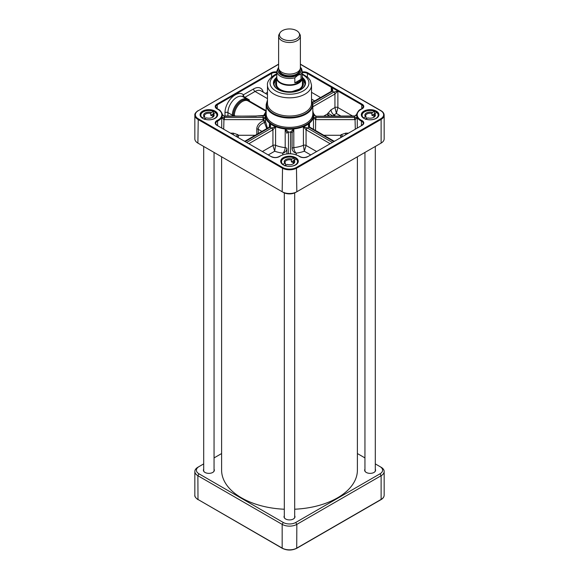<?xml version="1.0" encoding="UTF-8"?>
<svg xmlns="http://www.w3.org/2000/svg" width="579" height="579" viewBox="0 0 579 579"><rect width="100%" height="100%" fill="white"/><g stroke="black" fill="none" stroke-linecap="round" stroke-linejoin="round"><path stroke-width="0.87" d="M241.523 497.868A67.794 39.14 -0 0 0 241.566 497.889A67.794 39.14 -0 0 0 284.318 509.238A67.895 39.198 180 0 1 241.486 497.846A67.895 39.198 180 0 1 221.605 470.126L221.605 156.786M357.395 156.786L357.395 470.126A67.895 39.198 180 0 1 337.514 497.846A67.895 39.198 180 0 1 294.682 509.216A67.794 39.14 -0 0 0 337.434 497.889A67.794 39.14 -0 0 0 337.477 497.868M280.004 32.844L279.223 34.132A10.885 6.282 0 0 0 278.615 36.209L278.615 67.794A10.885 6.282 0 0 0 285.338 73.598A10.885 6.282 0 0 0 297.193 72.237A10.885 6.282 0 0 0 300.385 67.794L300.385 36.209A10.885 6.282 0 0 0 299.777 34.132L298.996 32.844A10.053 5.804 0 0 0 289.5 28.95A10.053 5.804 0 0 0 280.004 32.844A10.053 5.804 0 0 0 284.151 39.669A10.053 5.804 0 0 0 296.607 38.858A10.053 5.804 0 0 0 298.996 32.844M278.615 67.121L276.805 71.152A12.695 7.332 0 0 0 294.834 77.803L297.932 75.198L301.022 74.228L301.022 79.309L298.482 82.044L294.834 82.877L294.834 77.803M301.022 79.309L294.834 82.877M276.805 71.152L276.805 77.499A12.695 7.332 0 0 0 284.644 84.273A12.695 7.332 0 0 0 298.482 82.681A12.695 7.332 0 0 0 302.195 77.499L302.195 71.152A12.695 7.332 0 0 1 301.022 74.228M276.805 76.377A12.955 7.484 0 0 0 276.545 77.861A12.955 7.484 0 0 0 284.542 84.773A12.955 7.484 0 0 0 298.663 83.152A12.955 7.484 0 0 0 302.455 77.861A12.955 7.484 0 0 0 302.195 76.377M278.615 36.209A10.885 6.282 0 0 0 285.338 42.014A10.885 6.282 0 0 0 297.193 40.653A10.885 6.282 0 0 0 300.385 36.209M217.161 115.264A8.294 4.791 0 0 0 215.735 112.681L215.547 112.579A8.034 4.639 180 0 1 214.556 118.442A8.034 4.639 180 0 1 204.401 119.013L204.213 119.332M215.547 112.579L213.528 113.745A5.262 3.04 0 0 1 212.594 117.305A5.262 3.04 0 0 1 206.421 117.848L204.286 119.079M204.8 116.878A4.48 2.591 180 0 1 204.394 115.793A4.48 2.591 180 0 1 210.749 113.448L211.328 112.478A5.262 3.04 0 0 0 205.154 113.014A5.262 3.04 0 0 0 204.221 116.574L204.8 116.878L204.8 118.782M211.328 112.478L213.535 111.414L212.942 116.618A4.48 2.591 0 0 0 212.044 115.872A4.48 2.591 0 0 0 210.749 115.351L210.749 113.448M212.942 114.714A4.48 2.591 180 0 1 213.354 115.793A4.48 2.591 180 0 1 212.298 117.465M202.013 118.065L204.221 116.574M202.201 117.74A8.034 4.639 180 0 1 203.193 111.877A8.034 4.639 180 0 1 213.347 111.306M203.099 111.935A8.294 4.791 0 0 0 203.012 111.986A8.294 4.791 0 0 0 200.58 115.264M210.749 115.351L213.528 113.745M297.794 161.816A8.294 4.791 0 0 0 296.361 159.232L296.173 159.124A8.034 4.639 180 0 1 295.181 164.986A8.034 4.639 180 0 1 285.027 165.565L284.839 165.883M296.173 159.124L294.154 160.296A5.262 3.04 0 0 1 293.22 163.857A5.262 3.04 0 0 1 287.046 164.393L284.911 165.63M285.425 163.423A4.48 2.591 180 0 1 285.02 162.344A4.48 2.591 180 0 1 291.375 159.992L291.954 159.022A5.262 3.04 0 0 0 285.78 159.565A5.262 3.04 0 0 0 284.846 163.126L285.425 163.423L285.425 165.333M291.375 161.896L294.154 160.296L293.575 161.266L293.575 163.169A4.48 2.591 0 0 0 292.67 162.417A4.48 2.591 0 0 0 291.375 161.896L291.375 159.992M293.575 161.266A4.48 2.591 180 0 1 293.98 162.344A4.48 2.591 180 0 1 292.923 164.016M282.639 164.61L284.846 163.126M291.954 159.022L294.161 157.958L294.161 160.289M282.827 164.291A8.034 4.639 180 0 1 283.819 158.429A8.034 4.639 180 0 1 293.973 157.857M283.732 158.487A8.294 4.791 0 0 0 283.638 158.537A8.294 4.791 0 0 0 281.206 161.816M378.42 115.264A8.294 4.791 0 0 0 376.871 112.587L376.69 112.485A8.034 4.639 180 0 1 375.937 118.362A8.034 4.639 180 0 1 365.812 119.071L365.631 119.397M376.69 112.485L374.722 113.679A5.262 3.04 0 0 1 373.846 117.305A5.262 3.04 0 0 1 367.788 117.877L365.812 119.071M366.102 116.929A4.48 2.591 180 0 1 365.646 115.793A4.48 2.591 180 0 1 371.906 113.419L372.471 112.442A5.262 3.04 0 0 0 366.319 113.064A5.262 3.04 0 0 0 365.537 116.64L366.102 116.929L366.102 118.833A4.48 2.591 0 0 0 366.138 118.876M374.722 113.679L374.15 114.656L374.15 116.56A4.48 2.591 0 0 0 373.223 115.829A4.48 2.591 0 0 0 371.906 115.322L371.906 113.419M374.15 114.656A4.48 2.591 180 0 1 374.606 115.793A4.48 2.591 180 0 1 373.549 117.465M363.38 118.152L365.537 116.64M372.471 112.442L374.62 111.349L374.62 113.679A8.294 4.791 180 0 1 374.707 113.708M363.561 117.834A8.034 4.639 180 0 1 364.444 111.877A8.034 4.639 180 0 1 374.439 111.248M364.357 111.935A8.294 4.791 0 0 0 364.263 111.986A8.294 4.791 0 0 0 361.839 115.264M365.639 119.115L366.102 118.833M371.906 115.322L374.62 113.679M276.545 82.399A13.317 7.693 0 0 0 276.364 82.898A13.317 7.693 0 0 0 289.5 91.873A13.317 7.693 0 0 0 302.636 82.898A13.317 7.693 0 0 0 302.455 82.399M276.545 81.125A13.867 8.005 0 0 0 275.64 84.136A13.867 8.005 0 0 0 279.693 89.629A13.867 8.005 0 0 0 294.675 91.395A13.867 8.005 0 0 0 303.36 84.136A13.867 8.005 0 0 0 302.455 81.125M302.455 79.062L305.039 83.738A15.546 8.975 0 0 0 302.455 79.091A15.445 8.917 0 0 1 304.894 84.672M274.106 84.672A15.445 8.917 0 0 1 276.545 79.12A15.546 8.975 0 0 0 273.961 83.738L276.545 79.062M384.159 115.163L384.159 138.859A10.364 5.985 180 0 1 381.12 143.093L296.832 191.758A10.364 5.985 180 0 1 282.168 191.758L197.88 143.093A10.364 5.985 180 0 1 194.841 138.859L194.841 115.163A10.364 5.985 0 0 0 197.88 119.39L282.168 168.055A10.364 5.985 0 0 0 296.832 168.055L381.12 119.39A10.364 5.985 0 0 0 384.159 115.163C384.087 113.368 383.037 111.877 381.011 110.69L380.758 110.719A9.85 5.689 180 0 1 380.758 118.76L381.12 119.39L381.12 118.536M265.725 111.957L263.713 115.416L259.421 115.88M258.248 133.525L258.248 129.276C258.364 126.446 260.42 124.181 264.429 122.487L266.767 128.603M224.384 119.621L224.384 117.45L223.993 117.436L221.728 117.494L223.704 119.563L224.384 119.621L263.09 119.621A3.633 2.967 180 0 0 263.481 119.6L263.481 120.555A2.07 0.615 -116.2 0 1 264.429 122.487A2.07 0.977 169.6 0 0 265.522 121.539A2.07 1.194 0 0 0 263.481 120.555C259.139 122.784 256.902 125.571 256.786 128.929L256.786 134.371M267.433 128.22L265.522 121.539L265.522 117.646L263.315 117.443A2.084 1.694 2.9 0 1 263.09 117.45L224.384 117.45A15.546 8.975 0 0 0 224.384 116.256L263.112 115.966L264.357 115.742L265.182 114.302M270.248 127.105C270.827 126.15 270.581 124.847 269.503 123.197L269.879 125.672L269.474 127.033A1.556 0.796 54.9 0 1 269.481 127.025A1.556 0.796 54.9 0 1 270.248 127.105A2.084 1.18 118.2 0 1 270.089 127.214A26.431 15.264 0 0 0 271.558 128.06L246.77 142.369M288.465 153.732L288.458 131.961L285.201 129.001L285.201 147.623C284.962 150.113 284.151 151.959 282.762 153.16C285.063 152.61 286.439 151.155 286.909 148.803A2.07 1.194 0 0 0 285.201 147.623A24.361 14.062 180 0 1 275.582 145.322A2.07 1.194 0 0 0 272.933 145.459L274.678 151.228L275.582 145.322L275.582 126.707L271.717 127.959A2.084 1.23 -58.1 0 1 271.558 128.06A1.556 0.897 -120 0 1 272.658 129.964A3.633 2.099 120 0 0 272.933 129.783L275.582 126.707A24.361 14.062 180 0 1 269.503 123.197L269.315 127.134A1.556 0.897 60 0 1 270.089 127.214L245.308 141.522M248.492 101.209L249.404 101.035L266.174 110.719M223.993 116.213L224.384 115.966L223.993 116.213L222.278 114.338M309.591 127.09A1.556 0.796 125.1 0 0 309.519 127.033L309.121 125.672L309.497 123.197C308.419 124.847 308.173 126.15 308.752 127.105A2.084 1.18 -118.2 0 0 308.911 127.214L333.692 141.522M316.467 151.466L306.067 145.459A2.07 1.194 0 0 0 303.418 145.322L304.322 151.228L306.067 145.459L306.067 129.783A3.633 2.099 -120 0 0 306.342 129.964A1.556 0.897 -60 0 1 307.442 128.06A2.084 1.23 58.1 0 1 307.283 127.959L303.418 126.707L306.067 129.783A1.556 0.796 -54.9 0 1 307.283 127.959M356.896 113.918C356.49 114.91 355.875 115.583 355.057 115.938L354.616 116.256A15.546 8.975 0 0 0 354.616 117.45L315.91 117.45A2.084 1.694 -2.9 0 1 315.685 117.443L313.478 117.646L315.519 119.6A3.633 2.967 180 0 0 315.91 119.621L354.616 119.621L355.296 119.563L357.272 117.494L355.007 117.436L354.616 117.45L354.616 119.621M312.826 106.775L334.944 94.001L337.875 91.041L333.844 92.097L312.819 104.234M312.602 102.671L332.382 91.25C333.113 90.548 332.744 89.202 331.282 87.234L331.89 90.172L331.608 91.171A1.556 0.897 60 0 1 332.382 91.25L333.844 92.097A1.556 0.897 -120 0 1 334.944 94.001L334.944 107.542L336.413 113.47L337.875 107.542L337.875 91.041L331.282 87.234L331.282 91.359M227.931 115.966L227.931 112.623A12.441 7.18 -60 0 1 233.359 100.102A12.441 7.18 -60 0 1 242.948 96.773L248.239 99.972A1.035 0.84 -47 0 0 248.116 99.877A12.441 7.18 120 0 0 247.342 99.313A12.441 7.18 120 0 0 237.759 102.642A12.441 7.18 120 0 0 232.331 115.163A1.035 0.601 180 0 0 233.33 115.315A11.92 6.883 120 0 1 238.816 103.026A11.92 6.883 120 0 1 248.138 100.406L248.463 100.471A1.035 0.84 -47 0 0 248.239 99.972L248.239 99.979A2.07 1.194 -60 0 0 249.274 99.87L248.463 100.471A1.035 0.84 -165.6 0 0 249.404 101.035L249.274 99.87L244.881 97.337A2.07 1.194 60 0 1 243.412 94.797A2.07 1.679 -47 0 0 243.303 96.975M333.171 116.14L333.982 114.866A4.147 2.396 60 0 1 331.05 109.793L327.367 114.034L328.177 115.966M248.463 100.471A1.035 0.847 -163.8 0 0 249.383 101.057M345.67 134.603L345.67 133.163L341.241 134.646L340.466 135.276L340.901 137.361M342.782 136.275A4.147 1.686 51 0 0 341.241 134.646M341.581 136.97L340.466 135.276L323.784 135.276M332.874 115.966L327.917 113.086M329.465 115.966L327.374 114.034L324.016 115.966M238.099 137.361L238.534 135.276L237.759 134.646L233.33 133.163L233.33 134.603M237.759 134.646A4.147 1.686 -51 0 0 236.218 136.275M255.216 135.276L238.534 135.276L237.419 136.97M286.909 148.803L286.909 153.862M292.091 148.803C292.561 151.155 293.937 152.61 296.238 153.16C294.849 151.959 294.038 150.113 293.799 147.623A2.07 1.194 0 0 0 292.091 148.803L292.091 133.127L293.799 129.001A24.361 14.062 180 0 1 285.201 129.001L286.909 133.127A1.556 1.165 180 0 1 288.458 131.961M354.616 115.966L315.685 116.241A2.084 1.708 -177.1 0 0 315.91 116.256L354.616 116.256L356.722 114.338M313.782 113.925L315.685 116.241M315.91 115.966L315.91 116.256A26.431 15.264 0 0 1 315.91 117.45L315.91 119.621M315.685 117.443L315.519 130.499M355.007 117.436L355.296 129.052M334.148 141.262L309.519 127.033A1.556 0.796 125.1 0 0 308.752 127.105M309.685 127.134A1.556 0.897 120 0 0 308.911 127.214A26.431 15.264 0 0 1 307.442 128.06L332.23 142.369M292.091 133.127A1.556 1.165 180 0 0 290.542 131.961L290.535 153.732M309.497 127.011L309.497 123.197A24.361 14.062 180 0 1 303.418 126.707L303.418 145.322A24.361 14.062 180 0 1 293.799 147.623L293.799 129.001L290.542 131.961M292.091 133.373A1.556 1.267 180 0 0 290.535 132.099A26.431 15.264 0 0 1 288.465 132.099A1.556 1.267 180 0 0 286.909 133.373M262.533 151.466L272.933 145.459L272.933 129.783A1.556 0.796 -125.1 0 0 271.717 127.959M263.315 117.443L263.481 119.6L265.522 117.646A24.361 14.062 180 0 1 265.139 115.163A24.361 14.062 180 0 1 265.139 115.127M263.09 119.621L263.09 117.45A26.431 15.264 0 0 1 263.112 115.966L263.004 115.822M223.704 129.052L223.993 117.436M224.384 115.966L256.352 116.256M364.082 118.442A8.294 4.791 180 0 1 361.832 115.163A8.294 4.791 180 0 1 370.126 110.372A8.294 4.791 180 0 1 378.42 115.163A8.294 4.791 180 0 1 376.169 118.442M363.894 118.333A8.808 5.088 0 0 0 376.357 118.333A8.808 5.088 0 0 0 376.357 111.139A8.808 5.088 0 0 0 363.894 111.139A8.808 5.088 0 0 0 363.894 118.333L363.894 118.333M283.457 164.986A8.294 4.791 180 0 1 281.206 161.707A8.294 4.791 180 0 1 289.5 156.923A8.294 4.791 180 0 1 297.794 161.707A8.294 4.791 180 0 1 295.543 164.986M283.269 164.885A8.808 5.088 0 0 0 295.731 164.885A8.808 5.088 0 0 0 295.731 157.691A8.808 5.088 0 0 0 283.269 157.691A8.808 5.088 0 0 0 283.269 164.885L283.269 164.885M202.643 118.333A8.808 5.088 0 0 0 215.106 118.333A8.808 5.088 0 0 0 215.106 111.139A8.808 5.088 0 0 0 202.643 111.139A8.808 5.088 0 0 0 202.643 118.333L202.643 118.333M202.831 118.442A8.294 4.791 180 0 1 200.58 115.163A8.294 4.791 180 0 1 208.874 110.372A8.294 4.791 180 0 1 217.168 115.163A8.294 4.791 180 0 1 214.918 118.442M381.12 119.39L381.12 143.093L380.019 143.722A8.808 5.088 0 0 0 380.034 143.715M283.269 192.394A8.808 5.088 0 0 0 295.731 192.394L296.832 191.758L296.462 167.425A9.85 5.689 180 0 1 282.538 167.425L282.168 191.758L283.269 192.394L282.168 191.758M198.966 143.715A8.808 5.088 0 0 0 198.981 143.722L197.88 143.093L198.981 143.722M276.559 77.499A16.067 9.278 0 0 0 278.137 89.557A16.067 9.278 0 0 0 300.863 89.557A16.067 9.278 0 0 0 302.441 77.499M302.455 78.462A15.546 8.975 180 0 1 305.046 83.419A15.546 8.975 180 0 1 300.675 89.665M278.325 89.665A15.546 8.975 180 0 1 273.954 83.419A15.546 8.975 180 0 1 276.545 78.462M198.981 466.616L197.88 467.253A10.364 5.985 0 0 0 194.841 471.48A10.364 5.985 0 0 0 197.88 475.714L282.168 524.379A10.364 5.985 0 0 0 296.832 524.379L381.12 475.714A10.364 5.985 0 0 0 384.159 471.48A10.364 5.985 0 0 0 381.12 467.253L380.019 466.616A8.808 5.088 180 0 1 380.019 473.81L295.731 522.475A8.808 5.088 180 0 1 283.269 522.475L198.981 473.81A8.808 5.088 180 0 1 198.981 466.616L203.692 463.895M205.06 472.478A5.312 3.069 180 0 1 203.562 470.336A5.312 3.069 180 0 1 203.692 469.663M214.056 469.663A5.312 3.069 180 0 1 214.187 470.336A5.312 3.069 180 0 1 212.681 472.478M203.692 469.207A5.472 3.156 0 0 0 205.009 472.442A5.472 3.156 0 0 0 212.739 472.442A5.472 3.156 0 0 0 214.056 469.207M285.686 519.023A5.312 3.069 180 0 1 284.188 516.888A5.312 3.069 180 0 1 284.318 516.215M294.682 516.215A5.312 3.069 180 0 1 294.812 516.888A5.312 3.069 180 0 1 293.314 519.023M284.318 515.759A5.472 3.156 0 0 0 285.635 518.994A5.472 3.156 0 0 0 293.365 518.994A5.472 3.156 0 0 0 294.682 515.759M366.319 472.478A5.312 3.069 180 0 1 364.813 470.336A5.312 3.069 180 0 1 364.944 469.663M375.308 469.663A5.312 3.069 180 0 1 375.438 470.336A5.312 3.069 180 0 1 373.94 472.478M364.944 469.207A5.472 3.156 0 0 0 366.261 472.442A5.472 3.156 0 0 0 373.991 472.442A5.472 3.156 0 0 0 375.308 469.207M357.395 453.552L364.944 457.909M375.308 463.895L381.12 467.253M214.056 457.909L221.605 453.552M283.464 73.026A10.053 5.804 0 0 0 295.536 73.026M299.546 70.218A10.053 5.804 180 0 1 296.607 74.069A10.053 5.804 180 0 1 285.852 75.371A10.053 5.804 180 0 1 279.454 70.218M279.092 69.639A10.473 6.043 0 0 0 284.969 75.748A10.473 6.043 0 0 0 296.904 74.575A10.473 6.043 0 0 0 299.908 69.639M300.385 67.881A11.66 6.731 180 0 1 297.744 75.06A11.66 6.731 180 0 1 283.145 75.95A11.66 6.731 180 0 1 278.615 67.881M276.545 83.021A13.114 7.57 0 0 0 280.229 89.535A13.114 7.57 0 0 0 295.435 90.932A13.114 7.57 0 0 0 302.455 83.021M299.821 88.855A12.962 7.484 0 0 0 302.455 84.208M276.545 84.208A12.962 7.484 0 0 0 279.179 88.855M276.364 82.898L276.118 83.738A13.57 7.838 0 0 0 275.98 85.75M303.02 85.75A13.57 7.838 0 0 0 302.882 83.738L302.636 82.898M303.309 84.664A13.824 7.983 0 0 0 302.455 82.24M276.545 82.24A13.824 7.983 0 0 0 275.691 84.664M217.255 125.498L217.147 125.267C215.953 124.282 215.482 123.66 215.735 123.385A5.182 2.989 180 0 1 217.574 121.098L217.574 125.513M217.574 109.221L215.735 106.934A5.182 2.989 180 0 1 217.255 104.821L217.255 108.874M276.805 74.503A19.433 11.218 0 0 0 275.756 75.06A19.433 11.218 0 0 0 276.096 91.127A19.433 11.218 0 0 0 303.903 90.534A19.433 11.218 0 0 0 302.195 74.503M276.805 73.765L274.46 74.937C269.322 78.57 266.991 81.965 267.469 85.113A22.031 12.716 0 0 0 289.5 97.829A22.031 12.716 0 0 0 311.531 85.113L310.272 80.423L308.223 77.724L302.195 73.765M335.422 115.966A56.576 32.663 0 0 0 333.982 114.866L336.413 113.47L340.742 115.966M233.33 115.966L233.33 115.315A1.035 0.601 180 0 1 234.329 115.467A11.399 6.586 -60 0 1 239.308 103.996A11.399 6.586 -60 0 1 248.094 100.941L266.014 111.284M234.329 115.966L234.329 115.467L235.197 115.966M244.266 97.533A2.07 1.194 120 0 0 244.881 97.337L255.049 91.46A2.07 1.194 60 0 1 253.588 88.92L243.412 94.797A14.511 8.381 120 0 0 231.969 97.373A14.511 8.381 120 0 0 224.999 112.623A2.07 1.194 0 0 1 227.931 112.623L232.331 115.163L232.331 115.966M256.786 128.929A2.07 1.194 0 0 1 258.248 129.276L261.925 131.404M276.805 71.977A5.703 3.293 0 0 0 271.218 72.816L216.886 104.184A5.703 3.293 0 0 0 217.241 109.026A12.955 7.484 180 0 1 217.241 120.446L217.574 121.098A13.476 7.78 0 0 0 221.728 117.494L221.728 127.908M221.728 112.825A13.476 7.78 180 0 1 222.35 115.163A13.476 7.78 180 0 1 221.728 117.494M296.238 154.774L296.238 153.16A28.509 16.458 0 0 0 304.322 151.228L310.605 154.854M313.861 115.127A24.361 14.062 180 0 1 313.861 115.163A24.361 14.062 180 0 1 313.478 117.646L313.478 129.327M311.531 99.103L314.701 100.934M352.473 115.966L337.875 107.542A2.07 1.194 0 0 0 334.944 107.542L331.05 109.793M267.469 94.601L261.013 90.874A11.92 6.883 -60 0 0 255.049 91.46L267.469 98.633M263.206 92.141A13.997 8.077 120 0 0 253.588 88.92M348.174 133.163L345.67 133.163M268.395 154.854L274.678 151.228A28.509 16.458 0 0 0 282.762 153.16L282.762 154.774M248.138 100.406A1.035 0.847 -52.8 0 0 248.333 101.079M311.531 85.113L311.531 103.308A22.031 12.716 180 0 1 289.5 116.032A22.031 12.716 180 0 1 267.469 103.308L267.469 85.113M311.531 100.551A22.892 13.216 180 0 1 305.683 113.491A22.892 13.216 180 0 1 277.92 115.547A22.892 13.216 180 0 1 267.469 100.551M312.826 104.56L312.826 113.889A23.326 13.469 180 0 1 289.5 127.358A23.326 13.469 180 0 1 266.174 113.889L266.174 104.56A23.326 13.469 0 0 0 280.576 117.001A23.326 13.469 0 0 0 305.994 114.085A23.326 13.469 0 0 0 312.826 104.56L311.531 100.044M312.826 111.385A24.014 13.867 180 0 1 289.5 128.552A24.014 13.867 180 0 1 266.174 111.385M333.801 141.059L334.503 141.059M320.563 97.547L311.531 92.329M216.886 104.184L217.255 104.821L271.587 73.453L271.587 76.971M224.999 112.623L224.999 115.966M267.469 92.329L265.508 93.465M244.497 141.059L245.199 141.059M233.33 133.163L230.826 133.163M312.479 102.215L331.601 91.171A1.556 0.897 60 0 1 331.608 91.171M357.272 127.908L357.272 117.494A13.476 7.78 180 0 1 356.65 115.163A13.476 7.78 180 0 1 357.272 112.825M306.342 129.964L330.03 143.635M248.97 143.635L272.658 129.964M264.357 115.742A1.556 0.811 -115.1 0 1 264.639 115.373L256.352 115.974M265.139 115.163L265.139 115.091A24.361 14.062 0 0 0 289.5 129.153A24.361 14.062 0 0 0 313.861 115.091L312.826 110.944M271.218 72.816L271.587 73.453A5.182 2.989 180 0 1 276.805 72.708M302.195 72.708A5.182 2.989 180 0 1 307.413 73.453L307.413 76.971M337.875 91.041L361.745 104.821L361.745 108.874M217.241 120.446A5.703 3.293 0 0 0 216.886 125.288L271.218 156.656A5.703 3.293 0 0 0 279.606 156.453A12.955 7.484 180 0 1 299.394 156.453A5.703 3.293 0 0 0 307.782 156.656L362.114 125.288A5.703 3.293 0 0 0 361.759 120.446A12.955 7.484 180 0 1 361.759 109.026A5.703 3.293 0 0 0 362.114 104.184L307.782 72.816L307.413 73.453L331.282 87.234M362.114 104.184L361.745 104.821A5.182 2.989 180 0 1 363.265 106.934L361.759 109.026M357.272 117.494A13.476 7.78 0 0 0 361.426 121.098L361.426 125.513M361.759 120.446L361.426 121.098A5.182 2.989 180 0 1 363.265 123.385C363.518 123.66 363.047 124.282 361.853 125.267L362.114 125.288M222.35 115.163C221.554 111.696 219.926 109.634 217.465 108.982L217.241 109.026M271.587 156.851L216.886 125.288M279.208 156.685L279.317 156.453C276.805 157.806 274.193 157.864 271.479 156.634L271.218 156.656M299.792 156.685L299.683 156.453C292.894 152.827 286.106 152.827 279.317 156.453L279.606 156.453M307.413 156.851L307.521 156.634C304.807 157.864 302.195 157.806 299.683 156.453L299.394 156.453M361.745 125.498L307.782 156.656M361.426 109.192L361.535 108.982C359.074 109.634 357.446 111.696 356.65 115.163M307.782 72.816A5.703 3.293 0 0 0 302.195 71.977M197.88 143.093L198.242 118.76A9.85 5.689 180 0 1 198.242 110.719L278.615 64.139M198.242 110.719L278.615 64.312M282.538 167.425L198.242 118.76M380.758 118.76L296.462 167.425M300.385 64.312L380.758 110.719M380.019 473.81L381.12 475.714L381.12 499.409L296.832 548.081A10.364 5.985 180 0 1 282.168 548.081L197.88 499.409A10.364 5.985 180 0 1 194.841 495.183C194.53 496.369 195.572 497.86 197.989 499.648L197.88 475.714L198.981 473.81M384.159 471.48L384.159 495.183A10.364 5.985 180 0 1 381.12 499.409L380.758 499.626M283.269 522.475L282.168 524.379L282.168 548.081L282.538 548.291M295.731 522.475L296.832 524.379L296.723 548.313L381.011 499.648C383.037 498.468 384.087 496.977 384.159 495.183M296.462 548.291L296.723 548.313C291.91 550.615 287.09 550.615 282.277 548.313L198.242 499.626M300.385 67.099L301.55 68.662L302.195 71.152M302.455 84.447L302.455 77.861M276.545 84.447L276.545 77.861M302.39 83.55C302.716 85.62 301.71 87.48 299.357 89.115L292.127 91.569C287.582 92.032 283.645 91.352 280.308 89.528C277.5 87.827 276.27 85.837 276.61 83.55M315.656 115.959C314.889 116.459 313.391 113.245 313.637 113.433M269.315 127.134L244.852 141.262M265.175 114.512L264.639 115.373M222.097 113.918C222.502 114.903 223.118 115.576 223.943 115.938M265.139 115.091L266.174 110.944M266.174 104.56L267.469 100.044M197.989 110.69C195.572 112.478 194.53 113.969 194.841 115.163M300.385 64.139L381.011 110.69M294.682 517.561L294.682 192.908M284.318 517.561L284.318 192.908M375.308 471.016L375.308 146.444M364.944 471.016L364.944 152.429M214.056 471.016L214.056 152.429M203.692 471.016L203.692 146.444M194.841 471.48L194.841 495.183"/></g></svg>
